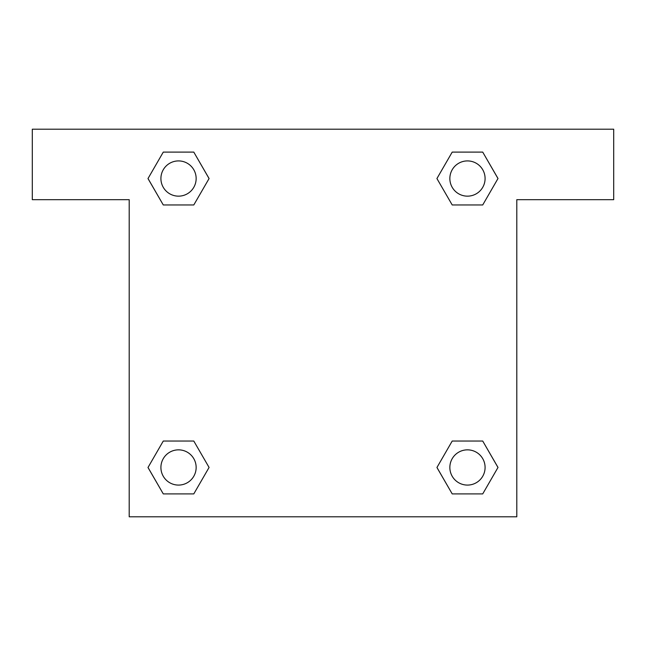 <?xml version="1.0" encoding="UTF-8"?>
<svg xmlns="http://www.w3.org/2000/svg" width="646" height="646" viewBox="0 0 646 646"><rect width="100%" height="100%" fill="white"/><g stroke="black" fill="none" stroke-linecap="round" stroke-linejoin="round"><path stroke-width="0.97" d="M482.723 152.101L452.208 152.101L482.723 152.101L497.985 178.53L482.723 204.96L452.208 204.96L465.435 204.96L452.208 204.96L436.922 178.554L452.208 152.101L482.723 152.101L498.018 178.514M482.723 441.04L452.208 441.04L482.723 441.04L497.985 467.47L482.723 493.899L452.208 493.899L436.954 467.47L452.208 441.04L482.723 441.04L498.018 467.446M437.455 468.334A184.99 184.99 0 0 1 437.423 468.358L452.208 493.899L482.723 493.899L452.208 493.899M180.565 204.96L163.276 204.96L193.792 204.96L180.565 204.96L193.792 204.96L209.078 178.554L193.792 204.96L163.276 204.96L147.982 178.554M163.276 493.899L193.792 493.899L163.276 493.899L148.015 467.47L163.276 441.04L193.792 441.04L180.565 441.04L193.792 441.04L209.078 467.446L193.792 493.899L163.276 493.899L147.982 467.486M613.7 129.2L32.3 129.2L32.3 199.671L129.2 199.671L129.2 516.8L516.8 516.8L516.8 199.671L613.7 199.671L613.7 129.2M163.276 204.96L148.015 178.53L163.276 152.101L193.792 152.101L209.078 178.514M193.792 441.04L209.078 467.446L193.792 441.04L163.276 441.04L180.565 441.04M452.208 204.96L436.922 178.554L452.208 204.96L482.723 204.96L465.435 204.96M485.089 467.47A17.62 17.62 0 0 0 458.66 452.208A17.62 17.62 0 0 0 458.66 482.723A17.62 17.62 0 0 0 485.089 467.47M196.15 467.47A17.62 17.62 0 0 0 169.72 452.208A17.62 17.62 0 0 0 169.72 482.723A17.62 17.62 0 0 0 196.15 467.47M485.089 178.53A17.62 17.62 0 0 0 458.66 163.276A17.62 17.62 0 0 0 458.66 193.792A17.62 17.62 0 0 0 485.089 178.53M193.792 152.101L163.276 152.101L193.792 152.101L209.046 178.53M196.15 178.53A17.62 17.62 0 0 0 169.72 163.276A17.62 17.62 0 0 0 169.72 193.792A17.62 17.62 0 0 0 196.15 178.53M452.208 441.04L465.435 441.04"/></g></svg>
